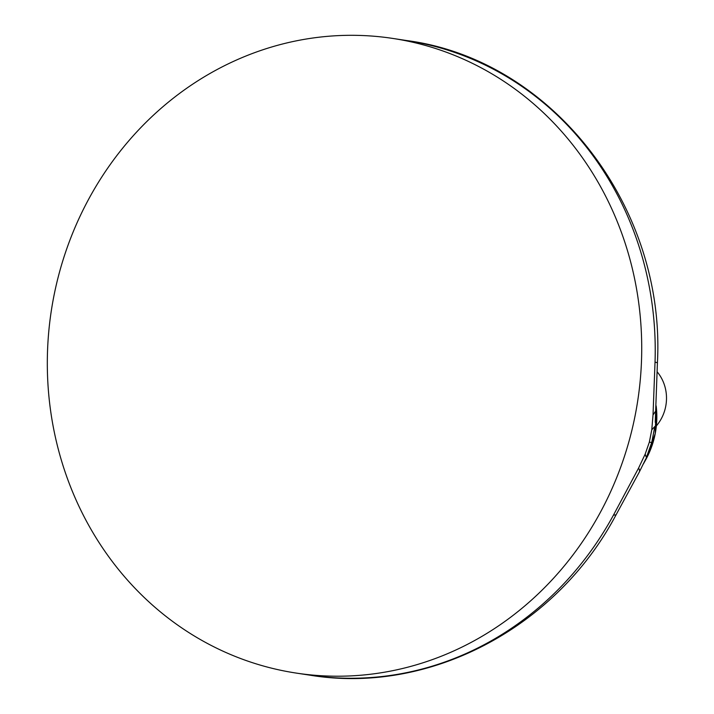 <?xml version="1.0" encoding="UTF-8"?>
<svg xmlns="http://www.w3.org/2000/svg" width="714" height="714" viewBox="0 0 714 714"><rect width="100%" height="100%" fill="white"/><g stroke="black" fill="none" stroke-linecap="round" stroke-linejoin="round"><path stroke-width="1.07" d="M428.587 46.356A320.979 296.64 -81.4 0 0 392.78 38.431A320.979 296.64 -81.4 0 0 54.791 291.642A320.979 296.64 -81.4 0 0 260.458 665.162A320.979 296.64 -81.4 0 0 296.256 673.088A320.979 296.64 -81.4 0 0 634.246 419.886A320.979 296.64 -81.4 0 0 428.587 46.356M655.247 422.277L657.415 362.766C665.903 206.89 552.19 59.432 406.284 40.493A320.979 296.64 98.6 0 1 442.082 48.409A320.979 296.64 98.6 0 1 655.033 362.114L653.024 414.923L651.775 429.792L649.338 442.162L645.144 454.202L638.566 468.107L613.424 515.187A320.979 296.64 98.6 0 1 309.76 675.141L296.256 673.088M645.144 454.202L646.393 457.513L651.793 442.269L654.818 426.517L651.775 429.792M656.371 425.883A40.118 37.083 -81.4 0 0 657.13 371.789M655.97 410.684L653.024 414.923M657.407 362.766L655.033 362.114M613.424 515.187L616.075 514.803C556.492 627.686 429.159 694.99 309.76 675.141M616.075 514.803L639.351 471.963A32.094 7.943 -152.5 0 0 638.566 468.107M645.768 459.673L655.22 433.639L656.157 405.909A82.217 75.987 98.6 0 1 645.768 459.673L643.492 463.761M651.793 442.269A32.094 1.508 -164.8 0 1 649.338 442.162M406.284 40.493L392.78 38.431M639.351 471.963L645.822 458.807"/></g></svg>
